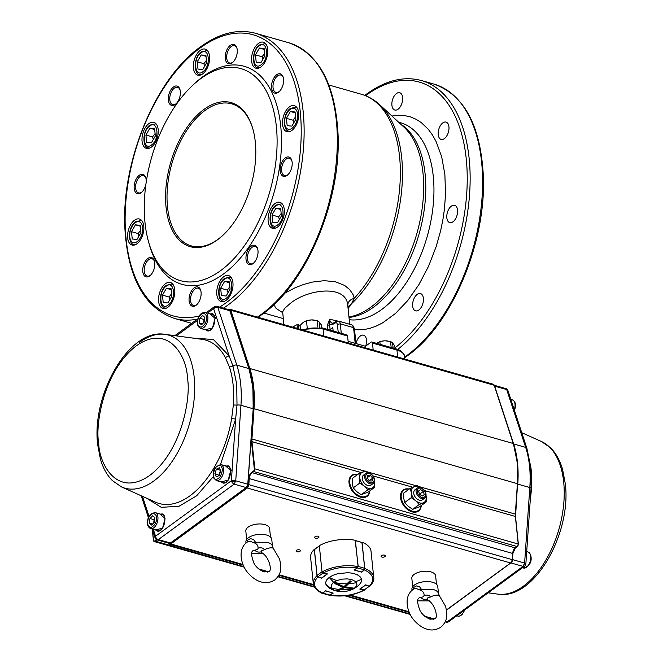 <?xml version="1.0" encoding="UTF-8"?>
<svg xmlns="http://www.w3.org/2000/svg" width="663" height="663" viewBox="0 0 663 663"><rect width="100%" height="100%" fill="white"/><g stroke="black" fill="none" stroke-linecap="round" stroke-linejoin="round"><path stroke-width="0.99" d="M395.049 348.614L394.767 345.871L392.571 342.928L393.109 348.058M376.567 343.268L379.849 341.636M381.374 341.254L384.747 340.815A9.34 4.517 174.1 0 0 381.532 341.221L379.858 341.627L380.139 344.37M391.162 347.503L390.524 341.387L392.579 342.912M387.3 340.89L385.767 340.807M384.747 340.815L390.524 341.387M321.679 327.737L321.398 324.986L319.201 322.036L319.757 327.34M307.201 327.688L306.48 320.743L303.198 322.375L300.057 325.442L300.463 329.354M317.834 327.083L317.154 320.502L319.201 322.027M306.48 320.743L311.378 319.922L317.154 320.502M313.922 319.997L312.372 319.914M311.378 319.922A9.34 4.517 174.1 0 0 308.162 320.328A9.34 4.517 174.1 0 0 308.088 320.345M530.135 501.932L531.419 489.833A84.972 47.421 -74.1 0 0 531.146 469.628A84.972 47.421 -74.1 0 0 530.408 464.05M526.911 448.412L530.781 467.183L531.063 488.374A3.124 0.92 -176.1 0 0 529.82 487.537L517.786 484.114A89.969 50.206 -74.1 0 0 517.505 462.716A89.969 50.206 -74.1 0 0 513.634 443.945L494.656 386.139L506.689 389.562L507.924 390.598L526.911 448.412A3.124 1.997 161.8 0 0 525.668 447.368L506.689 389.562L505.819 388.576A3.124 3.124 0 0 1 507.924 390.598M524.45 564.039A3.124 0.622 -150.2 0 1 525.452 565.216A3.124 3.124 0 0 1 524.59 566.185L523.032 566.384L524.615 563.044L529.82 487.537A89.969 50.206 -74.1 0 0 529.538 466.147A89.969 50.206 -74.1 0 0 525.668 447.368L513.494 443.928M445.13 621.894L447.194 621.869L523.032 566.384L510.991 562.953A3.124 1.74 -74.1 0 0 512.582 559.622L524.615 563.044A3.124 0.92 -176.1 0 1 525.858 563.881L531.063 488.374M205.19 312.406A8.321 4.641 105.9 0 1 207.817 319.516A8.321 4.641 105.9 0 1 200.632 328.409C197.997 326.992 196.986 324.538 197.582 321.058C198.419 315.455 200.955 312.571 205.19 312.406L212.657 314.535A8.321 4.641 105.9 0 1 214.116 315.53M209.873 330.456A8.321 4.641 105.9 0 1 208.107 330.539L200.632 328.409M199.323 322.956L199.911 318.29L202.671 315.505L204.834 317.386L204.254 322.052L201.494 324.837L199.323 322.956L202.472 323.851M204.652 318.878L204.063 319.467L199.911 318.29M204.063 319.467L203.665 322.649M216.353 480.576L213.842 478.164C212.019 471.12 214.381 466.595 220.912 464.572A8.321 4.641 -74.1 0 1 223.025 466.661A8.321 4.641 -74.1 0 1 222.238 476.133A8.321 4.641 -74.1 0 1 216.353 480.576L223.829 482.705A8.321 4.641 -74.1 0 0 225.594 482.623M229.846 467.697A8.321 4.641 -74.1 0 0 228.387 466.694L220.912 464.572M214.903 473.697L216.304 476.904L219.204 475.545L220.713 470.979L219.312 467.763L216.403 469.131L214.903 473.697L219.262 475.363M220.497 470.49L219.055 474.882M216.403 469.131L220.398 470.266M159.907 530.682A8.321 4.641 105.9 0 1 158.142 530.765L150.675 528.635A8.321 4.641 105.9 0 0 157.86 519.742A8.321 4.641 105.9 0 0 155.233 512.632C150.418 513.369 147.882 516.253 147.625 521.284C147.02 524.764 148.04 527.218 150.675 528.635M155.233 512.632L162.7 514.761A8.321 4.641 105.9 0 1 164.159 515.756M154.877 517.621L154.288 522.278L151.537 525.063L149.366 523.182L149.954 518.516L152.705 515.731L154.877 517.621M149.954 518.516L154.106 519.693L154.694 519.104M152.515 524.077L149.366 523.182M154.106 519.693L153.7 522.875M370.468 473.589A6.24 4.21 -126.2 0 1 374.346 478.636A6.24 4.21 -126.2 0 1 373.286 483.443A6.24 4.21 -126.2 0 1 368.736 483.219A6.24 4.21 -126.2 0 1 364.857 478.172A6.24 4.21 -126.2 0 1 365.918 473.365A6.24 4.21 -126.2 0 1 370.468 473.589M370.675 474.111A5.238 3.53 -126.2 0 1 374.089 480.584A5.238 3.53 -126.2 0 1 369.216 482.192A5.238 3.53 -126.2 0 1 365.802 475.719A5.238 3.53 -126.2 0 1 370.675 474.111M367.733 475.313L370.451 475.371L372.664 478.214L372.167 480.99L369.448 480.932L367.227 478.089L367.733 475.313M367.302 477.675L370.451 475.371M372.664 478.214L369.266 480.7M424.502 490.62A6.24 4.21 -126.2 0 1 424.751 498.095A6.24 4.21 -126.2 0 1 417.632 495.493A6.24 4.21 -126.2 0 1 417.383 488.018A6.24 4.21 -126.2 0 1 424.502 490.62M424.295 490.761A5.238 3.53 -126.2 0 1 424.477 497.051A5.238 3.53 -126.2 0 1 418.535 494.847A5.238 3.53 -126.2 0 1 418.345 488.556A5.238 3.53 -126.2 0 1 424.295 490.761M420.582 489.567L423.392 491.399L424.229 494.631L422.248 496.04L419.43 494.208L418.593 490.976L420.582 489.567L418.602 491.018M419.497 494.25L423.392 491.399M371.91 483.99A6.24 4.21 -126.2 0 1 366.573 485.001A6.24 4.21 -126.2 0 1 362.305 478.686A6.24 4.21 -126.2 0 1 364.981 474.517M368.537 472.852A9.365 6.315 53.8 0 0 362.818 471.981A9.365 6.315 53.8 0 0 359.81 477.973A9.365 6.315 53.8 0 0 364.277 486.095A9.365 6.315 53.8 0 0 368.122 488.25A9.365 6.315 53.8 0 0 371.744 488.225A9.365 6.315 53.8 0 0 374.752 482.225A9.365 6.315 53.8 0 0 374.57 481.098M368.744 472.893L365.81 471.053L358.824 473.631L359.81 477.973L359.802 483.045L364.277 486.095L367.758 489.882L374.744 487.297L374.587 480.99M374.744 487.297L368.18 492.103L361.194 494.681L356.719 491.631L353.238 487.844L352.252 483.509L352.26 478.437L358.824 473.631M367.758 489.882L361.194 494.681M359.802 483.045L353.238 487.844M423.375 498.642A6.24 4.21 -126.2 0 1 418.038 499.653A6.24 4.21 -126.2 0 1 413.77 493.338A6.24 4.21 -126.2 0 1 416.447 489.17M420.002 487.504A9.365 6.315 53.8 0 0 414.284 486.634A9.365 6.315 53.8 0 0 411.275 492.626A9.365 6.315 53.8 0 0 415.742 500.747A9.365 6.315 53.8 0 0 419.588 502.902A9.365 6.315 53.8 0 0 423.218 502.877A9.365 6.315 53.8 0 0 426.218 496.877A9.365 6.315 53.8 0 0 426.036 495.75M420.209 487.545L417.276 485.706L410.298 488.283L411.275 492.626L411.267 497.698L415.742 500.747L419.223 504.535L426.21 501.949L426.052 495.642M426.21 501.949L419.646 506.756L412.659 509.333L408.184 506.283L404.703 502.504L403.717 498.162L403.734 493.09L410.298 488.283M419.223 504.535L412.659 509.333M411.267 497.698L404.703 502.504M413.679 589.075L413.115 589.465C404.795 595.382 406.179 607.333 410.811 615.62C412.146 618.678 419.215 627.206 427.171 629.195C431.572 630.704 436.113 630.049 440.804 627.215C446.257 622.043 448.229 618.148 445.602 606.347L438.541 594.355L437.787 586.622A13.003 6.282 174.1 0 0 432.599 582.296A13.003 6.282 174.1 0 0 418.759 582.876A13.003 6.282 174.1 0 0 411.922 589.299L412.03 590.343M427.809 597.794L427.66 599.866C435.864 604.441 438.326 619.101 434.646 618.828L430.022 619.192C425.223 617.104 421.867 614.178 419.944 610.408C417.118 602.866 416.886 598.681 419.265 597.852L423.814 596.659L424.022 595.457A4.334 2.097 -5.9 0 1 428.389 595.341A4.334 2.097 -5.9 0 1 430.088 597.181L427.809 597.794M438.55 594.554L438.541 594.355C438.55 592.2 436.818 590.592 433.345 589.54L418.411 589.506C422.513 590.567 424.378 592.556 424.022 595.457M413.853 588.959L416.149 588.379L418.411 589.506M417.74 600.844L429.616 600.885M439.362 595.473C436.95 594.67 433.859 595.241 430.088 597.181M427.602 599.004A4.334 2.097 -5.9 0 1 423.226 599.12A4.334 2.097 -5.9 0 1 421.535 597.272M412.8 589.697L413.886 587.335L416.513 585.918L419.546 586.788L421.593 589.523M247.655 541.812L247.092 542.193C238.779 548.119 240.155 560.069 244.796 568.357C246.122 571.415 253.2 579.943 261.156 581.923C265.548 583.44 270.098 582.777 274.78 579.951C280.242 574.78 282.206 570.884 279.587 559.083L272.526 547.083L271.764 539.359A13.003 6.282 174.1 0 0 266.576 535.024A13.003 6.282 174.1 0 0 252.744 535.605A13.003 6.282 174.1 0 0 245.898 542.027L246.006 543.08M261.786 550.53L261.636 552.602C269.841 557.169 272.311 571.837 268.631 571.564L263.998 571.92C259.208 569.84 255.843 566.915 253.929 563.144C251.095 555.594 250.871 551.409 253.249 550.588L257.791 549.395L258.006 548.193A4.334 2.097 -5.9 0 1 262.374 548.077A4.334 2.097 -5.9 0 1 264.065 549.917L261.786 550.53M272.534 547.29L272.526 547.083C272.526 544.936 270.794 543.328 267.33 542.276L252.388 542.235C256.49 543.304 258.363 545.284 258.006 548.193M247.838 541.688L250.125 541.116L252.388 542.235M251.716 553.572L263.592 553.622M273.347 548.202C270.927 547.398 267.835 547.97 264.065 549.917M261.578 551.732A4.334 2.097 -5.9 0 1 257.211 551.848A4.334 2.097 -5.9 0 1 255.512 550.008M246.785 542.433L247.863 540.072L250.498 538.646L253.531 539.525L255.57 542.259M328.831 594.67L322.898 593.178L325.434 590.874L333.24 593.095L329.793 595.167C342.34 596.998 353.81 595.283 364.194 590.012L359.843 589.117L365.669 584.849L369.357 586.241C375.142 579.669 373.476 574.216 364.36 569.873L361.807 572.194L354.001 569.973L357.448 567.909L358.086 566.558L357.531 567.851M354.141 569.699L357.639 567.942L364.211 569.815L364.758 568.489L364.327 569.782L361.666 572.07L354.233 569.956L361.741 572.053L364.327 569.782L364.758 568.489L362.089 542.682L364.716 568.44M355.418 540.776L355.559 540.776A30.374 14.677 -5.9 0 1 358.956 541.58A30.374 14.677 -5.9 0 1 362.023 542.616L364.691 568.431A30.374 14.677 -5.9 0 0 361.625 567.387A30.374 14.677 -5.9 0 0 358.227 566.592L355.194 540.552M355.376 540.502L361.675 542.392M364.211 569.815L361.6 571.962M321.389 577.979L317.991 576.735L322.898 573.139L321.92 572.028A30.374 14.677 -5.9 0 0 319.293 573.727A30.374 14.677 -5.9 0 0 317.088 575.559L314.428 549.743L317.063 575.617L317.834 576.669M314.428 549.743L314.792 549.412L314.428 549.743A30.374 14.677 -5.9 0 1 316.624 547.92A30.374 14.677 -5.9 0 1 319.251 546.213L319.632 545.873M327.182 573.735L322.964 573.031M321.696 577.962L327.24 573.876M369.962 585.702L369.341 586.233M365.578 584.923L369.25 586.341L364.343 589.929L365.139 589.233L364.285 589.954L359.976 589.017M364.343 589.929L359.959 588.835M333.008 593.029L329.735 595.051M325.301 590.799L323.03 593.261L322.359 592.83M332.934 593.136L325.599 590.75M355.6 581.526L356.934 584.551L356.188 586.423L354.382 588.205L356.586 586.946A24.456 24.456 0 0 0 359.644 584.294L361.294 581.874L361.501 579.023A24.456 14.279 -165.5 0 1 355.6 581.526L351.746 579.578L347.188 578.882L342.141 579.155L336.854 580.556A24.456 14.279 -165.5 0 1 329.262 577.357L332.925 575.31L337.591 573.735L348.05 572.675L352.931 573.28L357.009 574.597L359.934 576.512L361.501 579.023M345.945 585.048L351.241 581.178L345.29 586.979L354.382 588.205L351.688 589.722L347.114 591.131L342.696 591.628L338.437 591.388L334.384 590.236L331.525 587.915L331.202 585.321L332.917 582.868L336.854 580.556M338.42 591.379A24.456 24.456 0 0 1 328.5 587.509L326.13 585.031L325.624 582.504L326.668 579.901L329.262 577.357M349.31 587.758L352.376 588.636L344.354 587.658L338.13 590.766L336.879 590.41L343.111 587.302L334.815 583.631L339.945 585.097M343.111 587.302L343.011 586.291M343.865 586.564L343.094 587.136M341.18 588.537L338.13 590.766M344.354 587.658L344.238 586.473M345.249 586.606L344.387 586.357M345.29 586.979L345.158 585.727M329.179 577.423L333.63 582.296L344.039 586.622L349.998 580.821L351.241 581.178M352.376 588.636L352.865 588.296M335.254 583.283L334.815 583.631M357.448 567.909C344.901 566.078 333.431 567.793 323.047 573.056L327.398 573.959L321.572 578.219L317.892 576.835C312.099 583.407 313.765 588.86 322.881 593.194L322.243 592.788M322.036 571.962A30.374 14.677 174.1 0 1 358.086 566.558L355.368 540.295A30.374 14.677 174.1 0 0 319.317 545.69L322.036 571.962L323.047 573.056M361.915 542.367L364.807 568.473L364.36 569.873M369.357 586.241L370.045 585.628M365.023 589.299L364.194 590.012M329.793 595.167L328.972 594.703M317.892 576.835L317.013 575.633L314.295 549.37L319.384 545.898M369.896 586.167C372.946 582.868 374.23 579.976 373.741 577.506L371.023 551.243A30.374 14.677 174.1 0 0 362.097 542.21M314.295 549.37A30.374 14.677 174.1 0 0 310.607 557.484L313.317 583.755A30.374 14.677 174.1 0 1 317.013 575.633M357.597 474.534A12.481 8.42 53.8 0 0 352.351 475.562A12.481 8.42 53.8 0 0 349.766 482.797A12.481 8.42 53.8 0 0 356.603 494.341A12.481 8.42 53.8 0 0 367.095 495.709A12.481 8.42 53.8 0 0 369.656 491.018M364.501 497.441A12.481 8.42 53.8 0 0 365.545 496.836L367.095 495.709M352.351 475.562L350.802 476.697A12.481 8.42 53.8 0 0 349.915 477.501M409.063 489.186A12.481 8.42 53.8 0 0 403.817 490.214A12.481 8.42 53.8 0 0 401.231 497.449A12.481 8.42 53.8 0 0 408.068 508.993A12.481 8.42 53.8 0 0 418.56 510.361A12.481 8.42 53.8 0 0 421.129 505.67M415.974 512.093A12.481 8.42 53.8 0 0 417.01 511.488L418.56 510.361M403.817 490.214L402.267 491.349A12.481 8.42 53.8 0 0 401.38 492.153M270.479 537.013L269.609 528.593A11.959 5.785 174.1 0 0 264.835 524.607A11.959 5.785 174.1 0 0 252.106 525.146A11.959 5.785 174.1 0 0 245.816 531.055L246.686 539.475M436.494 584.285L435.624 575.865A11.959 5.785 174.1 0 0 430.859 571.879A11.959 5.785 174.1 0 0 418.129 572.409A11.959 5.785 174.1 0 0 411.831 578.318L412.701 586.738M315.066 536.707A2.188 1.053 174.1 0 0 314.635 537.428A2.188 1.053 174.1 0 0 316.176 538.265A2.188 1.053 174.1 0 0 318.555 537.701A2.188 1.053 174.1 0 0 318.986 536.98A2.188 1.053 174.1 0 0 317.444 536.143A2.188 1.053 174.1 0 0 315.066 536.707M296.477 550.307A2.188 1.053 174.1 0 0 296.046 551.028A2.188 1.053 174.1 0 0 297.588 551.873A2.188 1.053 174.1 0 0 299.966 551.301A2.188 1.053 174.1 0 0 300.397 550.58A2.188 1.053 174.1 0 0 298.856 549.743A2.188 1.053 174.1 0 0 296.477 550.307M381.474 555.611A2.188 1.053 174.1 0 0 381.043 556.332A2.188 1.053 174.1 0 0 382.584 557.177A2.188 1.053 174.1 0 0 384.963 556.605A2.188 1.053 174.1 0 0 385.394 555.884A2.188 1.053 174.1 0 0 383.852 555.047A2.188 1.053 174.1 0 0 381.474 555.611M409.228 489.062A13.003 8.768 53.8 0 0 403.203 490.023A13.003 8.768 53.8 0 0 401.563 501.7A13.003 8.768 53.8 0 0 412.046 511.836A13.003 8.768 53.8 0 0 418.56 511.007A13.003 8.768 53.8 0 0 421.287 505.554M417.905 511.422A13.003 8.768 53.8 0 0 419.033 509.971M357.763 474.41A13.003 8.768 53.8 0 0 351.738 475.371A13.003 8.768 53.8 0 0 350.097 487.048A13.003 8.768 53.8 0 0 360.581 497.184A13.003 8.768 53.8 0 0 367.087 496.355A13.003 8.768 53.8 0 0 369.821 490.902M366.44 496.761A13.003 8.768 53.8 0 0 367.567 495.319M404.331 489.882A13.003 8.768 53.8 0 0 402.615 490.512M352.865 475.222A13.003 8.768 53.8 0 0 351.141 475.86M222.826 482.415L224.716 482.995M207.096 330.249L208.994 330.837M191.955 337.964L213.403 339.547L229.1 355.816L232.97 366.051L236.724 384.3L237.006 405.101L235.63 419.066L231.644 418.56L233.368 404.977A84.972 47.421 -74.1 0 0 233.103 384.772A84.972 47.421 -74.1 0 0 229.448 367.045L225.337 357.539A84.955 47.413 -74.1 0 0 201.883 339.299L165.004 334.351A79.593 44.421 -74.1 0 0 139.561 342.323M170.722 542.782L169.222 543.337L157.181 539.914L158.316 539.632L234.155 484.139L232.307 482.838L231.379 480.716L235.63 419.066L220.497 464.481M213.362 476.54L196.687 495.758L179.027 506.292L161.233 507.311L146.366 498.087M233.368 404.977L237.006 405.101A3.124 0.92 3.9 0 1 240.951 405.292A89.969 50.206 -74.1 0 0 240.661 383.902A89.969 50.206 -74.1 0 0 236.799 365.131L217.812 307.317L215.55 307.408L213.602 308.618L229.1 355.816L225.337 357.539M152.175 529.066L155.076 537.884L155.548 536.201L153.31 529.389M169.222 543.337A3.124 1.74 -74.1 0 0 170.358 543.055L246.188 487.562L234.155 484.139L235.738 480.799L240.951 405.292L252.984 408.723A89.969 50.206 -74.1 0 0 252.702 387.325A89.969 50.206 -74.1 0 0 248.832 368.553L236.799 365.131A3.124 1.997 -18.2 0 0 232.97 366.051L229.448 367.045M248.973 368.993L229.854 310.748L217.812 307.317L216.942 306.331A3.124 3.124 0 0 0 214.248 306.812A3.124 2.105 -126.2 0 0 213.602 308.618L207.519 313.069M231.163 470.788L230.873 469.379M229.431 467.017L227.384 466.412M163.612 514.977L161.697 514.471M215.442 318.621L215.152 317.212M213.71 314.85L211.654 314.245M253.009 129.467A73.85 41.214 -74.1 0 0 231.727 103.851A73.85 41.214 -74.1 0 0 204.859 110.564A73.85 41.214 -74.1 0 0 167.515 207.063A73.85 41.214 -74.1 0 0 191.284 245.898A73.85 41.214 -74.1 0 0 218.152 239.177A73.85 41.214 -74.1 0 0 222.867 235.332M255.296 141.99A74.886 41.794 105.9 0 1 222.528 235.638A74.886 41.794 105.9 0 1 166.065 207.279A74.886 41.794 105.9 0 1 203.939 109.42A74.886 41.794 105.9 0 1 252.885 129.028A74.886 41.794 105.9 0 1 255.296 141.99M278.468 92.223A10.036 5.602 105.9 0 1 271.59 87.856A10.036 5.602 105.9 0 1 276.67 74.745A10.036 5.602 105.9 0 1 283.225 77.372A10.036 5.602 105.9 0 1 279.156 91.66A10.036 5.602 105.9 0 1 278.468 92.223M283.341 77.828A8.992 5.022 -74.1 0 0 280.863 75.068A8.992 5.022 -74.1 0 0 277.59 75.889A8.992 5.022 -74.1 0 0 273.048 85.055A8.992 5.022 -74.1 0 0 275.941 92.372A8.992 5.022 -74.1 0 0 279.206 91.552A8.992 5.022 -74.1 0 0 279.496 91.328M287.071 175.413A10.036 5.602 105.9 0 1 280.184 171.046A10.036 5.602 105.9 0 1 285.264 157.935A10.036 5.602 105.9 0 1 291.819 160.562A10.036 5.602 105.9 0 1 287.75 174.841A10.036 5.602 105.9 0 1 287.071 175.413M291.935 161.018A8.992 5.022 -74.1 0 0 289.458 158.258A8.992 5.022 -74.1 0 0 286.184 159.079A8.992 5.022 -74.1 0 0 281.651 168.245A8.992 5.022 -74.1 0 0 284.535 175.562A8.992 5.022 -74.1 0 0 287.808 174.742A8.992 5.022 -74.1 0 0 288.09 174.518M230.343 45.374A10.036 5.602 105.9 0 1 236.906 47.993A10.036 5.602 105.9 0 1 232.837 62.281A10.036 5.602 105.9 0 1 232.149 62.844A10.036 5.602 105.9 0 1 225.271 58.485A10.036 5.602 105.9 0 1 230.343 45.374M237.014 48.457A8.992 5.022 -74.1 0 0 234.536 45.697A8.992 5.022 -74.1 0 0 231.271 46.509A8.992 5.022 -74.1 0 0 226.729 55.684A8.992 5.022 -74.1 0 0 229.613 62.993A8.992 5.022 -74.1 0 0 232.887 62.173A8.992 5.022 -74.1 0 0 233.177 61.957M173.433 87.01A10.036 5.602 105.9 0 1 179.988 89.638A10.036 5.602 105.9 0 1 175.927 103.925A10.036 5.602 105.9 0 1 175.239 104.489A10.036 5.602 105.9 0 1 168.361 100.121A10.036 5.602 105.9 0 1 173.433 87.01M180.104 90.093A8.992 5.022 -74.1 0 0 177.626 87.334A8.992 5.022 -74.1 0 0 174.352 88.154A8.992 5.022 -74.1 0 0 169.819 97.328A8.992 5.022 -74.1 0 0 172.703 104.638A8.992 5.022 -74.1 0 0 175.977 103.818A8.992 5.022 -74.1 0 0 176.267 103.594M139.271 175.281A10.036 5.602 105.9 0 1 145.827 177.908A10.036 5.602 105.9 0 1 141.758 192.195A10.036 5.602 105.9 0 1 141.078 192.759A10.036 5.602 105.9 0 1 134.191 188.391A10.036 5.602 105.9 0 1 139.271 175.281M145.943 178.364A8.992 5.022 -74.1 0 0 143.465 175.604A8.992 5.022 -74.1 0 0 140.191 176.424A8.992 5.022 -74.1 0 0 135.65 185.59A8.992 5.022 -74.1 0 0 138.542 192.908A8.992 5.022 -74.1 0 0 141.807 192.088A8.992 5.022 -74.1 0 0 142.097 191.864M147.866 258.471A10.036 5.602 105.9 0 1 154.421 261.098A10.036 5.602 105.9 0 1 150.36 275.377A10.036 5.602 105.9 0 1 149.672 275.941A10.036 5.602 105.9 0 1 142.794 271.581A10.036 5.602 105.9 0 1 147.866 258.471M154.537 261.554A8.992 5.022 -74.1 0 0 152.059 258.794A8.992 5.022 -74.1 0 0 148.785 259.614A8.992 5.022 -74.1 0 0 144.252 268.78A8.992 5.022 -74.1 0 0 147.136 276.09A8.992 5.022 -74.1 0 0 150.41 275.278A8.992 5.022 -74.1 0 0 150.692 275.054M195.991 305.32A10.036 5.602 105.9 0 1 189.112 300.961A10.036 5.602 105.9 0 1 194.184 287.841A10.036 5.602 105.9 0 1 200.748 290.469A10.036 5.602 105.9 0 1 196.679 304.756A10.036 5.602 105.9 0 1 195.991 305.32M200.864 290.933A8.992 5.022 -74.1 0 0 198.386 288.173A8.992 5.022 -74.1 0 0 195.113 288.985A8.992 5.022 -74.1 0 0 190.571 298.159A8.992 5.022 -74.1 0 0 193.455 305.469A8.992 5.022 -74.1 0 0 196.729 304.649A8.992 5.022 -74.1 0 0 197.019 304.425M251.095 246.205A10.036 5.602 105.9 0 1 257.658 248.832A10.036 5.602 105.9 0 1 253.589 263.112A10.036 5.602 105.9 0 1 252.901 263.675A10.036 5.602 105.9 0 1 246.023 259.316A10.036 5.602 105.9 0 1 251.095 246.205M257.774 249.288A8.992 5.022 -74.1 0 0 255.296 246.528A8.992 5.022 -74.1 0 0 252.023 247.34A8.992 5.022 -74.1 0 0 247.481 256.515A8.992 5.022 -74.1 0 0 250.365 263.824A8.992 5.022 -74.1 0 0 253.639 263.012A8.992 5.022 -74.1 0 0 253.929 262.788M140.672 230.227L138.136 233.567L138.857 236.219M206.433 60.333L203.889 63.673L204.618 66.325M295.59 116.87L293.046 120.218L293.775 122.862M229.829 286.764L227.293 290.112L228.014 292.756M356.014 343.575A8.992 5.022 105.9 0 1 360.299 336.017A8.992 5.022 105.9 0 1 363.573 335.196A8.992 5.022 105.9 0 1 365.653 346.127M418.834 310.035A8.992 5.022 105.9 0 1 415.56 310.856A8.992 5.022 105.9 0 1 412.676 303.546A8.992 5.022 105.9 0 1 417.209 294.372A8.992 5.022 105.9 0 1 420.483 293.56A8.992 5.022 105.9 0 1 423.367 300.869A8.992 5.022 105.9 0 1 418.834 310.035M452.995 221.774A8.992 5.022 105.9 0 1 449.721 222.586A8.992 5.022 105.9 0 1 446.837 215.276A8.992 5.022 105.9 0 1 451.379 206.11A8.992 5.022 105.9 0 1 454.652 205.29A8.992 5.022 105.9 0 1 457.536 212.599A8.992 5.022 105.9 0 1 452.995 221.774M444.401 138.584A8.992 5.022 105.9 0 1 441.127 139.404A8.992 5.022 105.9 0 1 438.243 132.086A8.992 5.022 105.9 0 1 442.776 122.92A8.992 5.022 105.9 0 1 446.05 122.1A8.992 5.022 105.9 0 1 448.934 129.418A8.992 5.022 105.9 0 1 444.401 138.584M398.073 109.204A8.992 5.022 105.9 0 1 394.808 110.025A8.992 5.022 105.9 0 1 391.916 102.715A8.992 5.022 105.9 0 1 396.457 93.541A8.992 5.022 105.9 0 1 399.731 92.721A8.992 5.022 105.9 0 1 402.615 100.038A8.992 5.022 105.9 0 1 398.073 109.204M348.092 308.519L351.456 303.811L354.266 298.317L353.122 294.704L349.774 289.665L344.603 285.438L335.337 281.742L324.24 280.673L312.389 282.09L303.588 284.477L295.333 287.643L284.634 293.303M348.116 341.321L365.462 346.26L371.04 342.183A2.08 1.16 105.9 0 1 371.794 341.992A2.08 1.16 105.9 0 1 371.968 342.075A2.08 1.16 105.9 0 1 372.465 343.086L373.186 350.056M302.742 330.008A18.721 9.05 -5.9 0 1 309.24 328.409A18.721 9.05 -5.9 0 1 323.08 329.03L347.561 336A2.08 1.16 -74.1 0 0 347.072 334.981A2.08 1.16 -74.1 0 0 346.898 334.906A2.08 1.16 -74.1 0 0 346.708 334.881M329.445 329.934A2.08 1.003 174.1 0 0 330.124 329.602L329.61 324.621L333.796 323.992A2.08 1.401 -126.2 0 1 334.152 322.848A2.08 1.401 -126.2 0 1 334.227 322.782A2.08 1.401 -126.2 0 1 334.235 322.782A2.08 1.401 -126.2 0 1 334.309 322.724M333.796 323.992L335.246 322.922L335.677 321.721L334.227 322.782L332.022 323.246L330.273 321.712L329.61 319.508L329.61 324.621A2.08 1.003 -5.9 0 1 328.616 325.052A2.08 1.003 -5.9 0 1 327.381 325.168L327.829 329.478M300.157 326.337L298.043 324.232L297.778 326.577L296.618 328.26M283.88 324.63L282.67 311.875L284.618 308.394L289.333 304.276C305.32 289.623 346.567 283.35 347.777 305.56L349.716 324.273M337.5 321.008A32.76 15.837 174.1 0 0 329.61 319.508L327.381 325.168M276.363 126.575A110.249 61.526 -74.1 0 0 193.231 84.831A110.249 61.526 -74.1 0 0 144.998 222.693A110.249 61.526 -74.1 0 0 148.545 241.788A110.249 61.526 -74.1 0 0 227.475 265.034A110.249 61.526 -74.1 0 0 276.363 126.575M148.545 241.788L149.274 244.398A113.373 63.267 -74.1 0 0 230.442 268.3A113.373 63.267 -74.1 0 0 280.714 125.92A113.373 63.267 -74.1 0 0 195.22 82.999L193.231 84.831M136.926 243.793A13.525 7.542 105.9 0 1 132.012 245.028A13.525 7.542 105.9 0 1 127.669 234.031A13.525 7.542 105.9 0 1 134.498 220.249A13.525 7.542 105.9 0 1 139.412 219.014A13.525 7.542 105.9 0 1 143.755 230.011A13.525 7.542 105.9 0 1 136.926 243.793M151.338 147.136A13.525 7.542 105.9 0 1 146.424 148.371A13.525 7.542 105.9 0 1 142.081 137.374A13.525 7.542 105.9 0 1 148.91 123.591A13.525 7.542 105.9 0 1 153.824 122.357A13.525 7.542 105.9 0 1 158.167 133.354A13.525 7.542 105.9 0 1 151.338 147.136M202.687 73.9A13.525 7.542 105.9 0 1 197.765 75.134A13.525 7.542 105.9 0 1 193.43 64.137A13.525 7.542 105.9 0 1 200.251 50.355A13.525 7.542 105.9 0 1 205.174 49.12A13.525 7.542 105.9 0 1 209.508 60.118A13.525 7.542 105.9 0 1 202.687 73.9M260.882 66.988A13.525 7.542 105.9 0 1 255.968 68.214A13.525 7.542 105.9 0 1 251.625 57.225A13.525 7.542 105.9 0 1 258.446 43.435A13.525 7.542 105.9 0 1 263.368 42.208A13.525 7.542 105.9 0 1 267.711 53.206A13.525 7.542 105.9 0 1 260.882 66.988M291.844 130.445A13.525 7.542 105.9 0 1 286.922 131.672A13.525 7.542 105.9 0 1 282.587 120.683A13.525 7.542 105.9 0 1 289.408 106.892A13.525 7.542 105.9 0 1 294.331 105.666A13.525 7.542 105.9 0 1 298.665 116.663A13.525 7.542 105.9 0 1 291.844 130.445M277.432 227.102A13.525 7.542 105.9 0 1 272.51 228.329A13.525 7.542 105.9 0 1 268.167 217.34A13.525 7.542 105.9 0 1 274.996 203.549A13.525 7.542 105.9 0 1 279.919 202.323A13.525 7.542 105.9 0 1 284.253 213.32A13.525 7.542 105.9 0 1 277.432 227.102M226.083 300.339A13.525 7.542 105.9 0 1 221.169 301.566A13.525 7.542 105.9 0 1 216.826 290.576A13.525 7.542 105.9 0 1 223.655 276.786A13.525 7.542 105.9 0 1 228.569 275.559A13.525 7.542 105.9 0 1 232.912 286.557A13.525 7.542 105.9 0 1 226.083 300.339M167.888 307.251A13.525 7.542 105.9 0 1 162.965 308.486A13.525 7.542 105.9 0 1 158.631 297.488A13.525 7.542 105.9 0 1 165.452 283.706A13.525 7.542 105.9 0 1 170.374 282.471A13.525 7.542 105.9 0 1 174.709 293.469A13.525 7.542 105.9 0 1 167.888 307.251M281.178 213.527L278.634 216.876L279.363 219.519M171.634 293.684L169.09 297.024L169.819 299.676M264.628 53.413L262.092 56.761L262.813 59.405M155.084 133.57L152.548 136.909L153.269 139.561M154.578 128.672L155.341 135.99L151.379 142.827L146.664 142.338L145.91 135.02L149.863 128.183L154.578 128.672M154.67 129.55L149.863 128.183M152.548 136.909L145.91 135.02M264.123 48.523L264.877 55.841L260.924 62.678L256.208 62.189L255.446 54.872L259.407 48.034L264.123 48.523M264.214 49.402L259.407 48.034M262.092 56.761L255.446 54.872M171.129 288.786L171.883 296.104L167.93 302.941L163.206 302.452L162.452 295.134L166.413 288.297L171.129 288.786M171.22 289.665L166.413 288.297M169.09 297.024L162.452 295.134M280.673 208.638L281.427 215.956L277.466 222.793L272.75 222.304L271.996 214.986L275.957 208.149L280.673 208.638M280.764 209.516L275.957 208.149M278.634 216.876L271.996 214.986M292.731 327.157A32.76 15.837 174.1 0 1 298.043 324.232L298.756 329.246M330.124 329.602L332.809 327.63L333.157 330.994M347.561 336L348.282 342.97M365.462 346.26L365.636 347.909M347.777 305.56C347.777 301.988 349.94 299.568 354.266 298.317A118.569 66.167 105.9 0 0 399.565 156.609A118.569 66.167 105.9 0 0 361.393 94.262C368.18 96.226 374.288 99.715 379.7 104.721A117.964 65.828 -74.1 0 1 401.687 157.587A117.964 65.828 -74.1 0 1 351.456 303.811L347.918 306.82M274.648 303.886L274.946 306.646L276.214 308.544L282.637 312.629M226.124 296.029L221.409 295.541L220.655 288.223L224.608 281.385L229.323 281.874L230.086 289.192L226.124 296.029M227.293 290.112L220.655 288.223M229.415 282.753L224.608 281.385M291.877 126.136L287.162 125.647L286.408 118.329L290.369 111.492L295.085 111.981L295.839 119.299L291.877 126.136M293.046 120.218L286.408 118.329M295.176 112.859L290.369 111.492M202.721 69.59L198.005 69.101L197.251 61.783L201.212 54.946L205.928 55.435L206.682 62.753L202.721 69.59M203.889 63.673L197.251 61.783M206.019 56.314L201.212 54.946M136.968 239.484L132.252 238.995L131.489 231.677L135.451 224.84L140.166 225.329L140.929 232.647L136.968 239.484M138.136 233.567L131.489 231.677M140.258 226.207L135.451 224.84M488.183 592.821L497.996 594.139A79.593 44.421 -74.1 0 0 523.438 586.167A79.593 44.421 -74.1 0 0 563.699 482.15A79.593 44.421 -74.1 0 0 541.447 441.525L521.748 432.69M530.98 489.65L531.419 489.833M512.391 559.58L513.129 551.674M515.532 516.742L517.53 484.065M524.59 566.185L448.752 621.67A3.124 2.105 -126.2 0 1 447.194 621.869L445.37 621.355M446.058 622.159A3.124 3.124 0 0 0 447.127 622.267A3.124 1.823 -94 0 1 446.58 622.167M446.506 610.142L510.891 562.912M494.598 386.123L494.656 386.139A3.124 1.74 -74.1 0 0 494.465 385.717M206.375 319.392C206.201 322.674 204.477 325.284 201.196 327.215C198.262 326.42 197.118 324.331 197.781 320.958C197.964 317.668 199.687 315.058 202.969 313.127C205.903 313.922 207.038 316.011 206.375 319.392M221.649 467.166C220.87 464.581 218.881 464.688 215.69 467.49C213.32 472.172 212.74 475.512 213.967 477.509C214.746 480.095 216.735 479.987 219.925 477.186C222.296 472.504 222.867 469.164 221.649 467.166M147.824 521.184C147.998 517.894 149.73 515.284 153.012 513.353C155.946 514.148 157.081 516.237 156.418 519.618C156.244 522.9 154.512 525.51 151.239 527.441C148.297 526.646 147.161 524.557 147.824 521.184M464.233 610.35A8.321 4.641 105.9 0 1 457.81 616.076L459.666 616.084L462.012 614.709L464.879 609.877M510.825 399.424L512.325 399.847A8.321 4.641 105.9 0 1 514.96 406.958A8.321 4.641 105.9 0 1 514.264 409.908M530.168 554.102A8.321 4.641 -74.1 0 0 528.055 552.014L530.566 554.425C532.389 561.47 530.027 565.995 523.497 568.017A8.321 4.641 -74.1 0 0 529.372 563.583A8.321 4.641 -74.1 0 0 530.168 554.102M319.367 546.171L322.036 571.987M317.129 575.675L317.834 576.636M327.257 573.926L321.654 578.061L317.9 576.744L317.105 575.666M360.15 589.059L365.694 584.998M356.487 582.586A39.788 30.539 -164.5 0 1 348.962 583.713M332.412 588.976A24.456 23.354 -113.3 0 1 325.74 584.045M350.727 590.111A24.456 24.456 0 0 0 351.813 589.672A24.456 23.354 -113.3 0 1 351.158 589.946M339.332 589.49A39.788 36.357 -150.7 0 1 331.525 587.915M354.332 588.238A39.788 36.357 -150.7 0 1 341.022 589.631M347.288 583.788A39.788 30.539 -164.5 0 1 333.68 582.263M373.741 577.506A30.374 14.677 174.1 0 0 364.807 568.473M425.986 617.195L433.055 619.209A3.124 1.74 -74.1 0 0 434.19 618.927L424.734 616.234M408.947 611.734L350.221 595.018M313.442 584.542L279.048 574.755M268.391 571.721L258.711 568.962M242.923 564.47L170.797 543.933A3.124 1.74 105.9 0 1 169.662 544.215A3.124 1.74 105.9 0 1 168.792 543.221L168.725 543.196M434.19 618.927L435.425 618.024M446.472 609.935L510.643 562.986A3.124 1.74 -74.1 0 0 512.234 559.647L248.832 484.653A3.124 1.74 105.9 0 1 247.249 487.993L510.643 562.986M246.926 487.595L247.249 487.993L170.797 543.933L170.474 543.536L246.926 487.595A2.76 1.541 -74.1 0 0 248.335 484.645L248.758 478.454A5.561 3.1 105.9 0 1 251.584 472.504L253.432 471.144A1.724 0.961 -74.1 0 0 254.302 468.898L251.476 441.533A10.757 6.008 105.9 0 1 251.443 438.989L253.506 408.69A90.127 50.297 -74.1 0 0 253.208 387.374A90.127 50.297 -74.1 0 0 249.371 368.661L230.326 310.417A2.76 1.541 -74.1 0 0 228.718 309.679M517.107 462.293A90.491 50.496 -74.1 0 0 513.253 443.506L249.852 368.512A90.491 50.496 105.9 0 1 253.714 387.3A90.491 50.496 105.9 0 1 254.004 408.698L517.405 483.683A90.491 50.496 -74.1 0 0 517.107 462.293M152.415 529.795L153.493 540.229A1.724 0.961 -74.1 0 0 154.67 540.975L156.509 539.632M168.833 543.229A2.76 1.541 -74.1 0 0 170.474 543.536M517.413 546.295A1.724 0.961 105.9 0 0 518.275 544.05L254.807 468.824A2.08 1.16 105.9 0 1 253.755 471.542L517.148 546.536A2.08 1.16 -74.1 0 0 518.201 543.817L515.375 516.452L518.251 543.834M515.06 548.077A5.561 3.1 -74.1 0 0 512.739 553.481M515.557 547.696L512.723 553.605L512.317 559.671M512.308 559.796L512.308 559.796A2.76 1.541 105.9 0 1 510.974 562.696M514.239 446.779A90.127 50.297 105.9 0 1 517.157 462.31M517.181 462.525A90.127 50.297 105.9 0 1 517.488 483.717M424.461 490.57L515.375 516.452A10.401 5.801 105.9 0 1 515.342 513.991L517.405 483.683L515.424 514.024M418.51 486.427L515.416 514.148A10.757 6.008 -74.1 0 0 515.424 516.469M416.596 485.88L367.045 471.774M365.131 471.227L251.94 438.997A10.401 5.801 -74.1 0 0 251.973 441.459L254.807 468.824L254.302 468.898M253.506 408.69L254.004 408.698L251.94 438.997L251.443 438.989M412.742 487.23L372.996 475.918M361.277 472.578L251.476 441.533M253.432 471.144L253.755 471.542L251.907 472.893A5.205 2.901 -74.1 0 0 249.255 478.462L248.832 484.653L248.335 484.645M512.234 559.647L512.656 553.448A5.205 2.901 105.9 0 1 515.3 547.887L251.584 472.504M513.336 443.812L494.208 385.261A3.124 1.74 -74.1 0 0 493.338 384.267L229.945 309.281L228.81 309.563A3.124 1.74 105.9 0 1 229.945 309.281A3.124 1.74 105.9 0 1 230.815 310.267L494.208 385.261L513.394 443.622L517.256 462.409L517.546 483.783L515.516 516.568L518.35 543.933L517.331 546.511L515.3 547.887L517.148 546.536M446.489 610.035L510.825 562.962L512.375 559.738L512.656 553.448L248.758 478.454M157.04 539.873L154.993 541.373A2.08 1.16 105.9 0 1 154.239 541.555A2.08 1.16 105.9 0 1 153.592 540.66M409.933 613.955L345.788 595.689M314.212 586.697L278.112 576.42M243.909 566.683L154.67 540.975M230.326 310.417L230.815 310.267L249.852 368.512L249.371 368.661M493.338 384.267L494.308 385.559M229.995 311.179L249.039 368.727L252.91 387.499L253.191 408.864L247.896 484.272M246.561 487.239L246.188 487.562A3.124 1.74 -74.1 0 0 247.78 484.23L253.191 408.864L247.879 484.454A2.602 1.45 105.9 0 1 246.578 487.222M98.721 443.041C94.983 425.389 103.635 370.675 136.371 345.779C169.28 322.641 187.239 357.879 187.414 378.15C191.151 395.803 182.499 450.517 149.763 475.412C116.854 498.543 98.903 463.304 98.721 443.041M194.143 376.94A79.593 44.421 -74.1 0 0 165.004 334.351C129.053 327.912 91.32 394.933 97.701 444.757L100.411 459.036C102.98 467.995 106.992 475.205 112.445 480.667L121.553 486.957A79.593 44.421 -74.1 0 0 153.882 480.948A79.593 44.421 -74.1 0 0 194.143 376.94M220.953 481.885L228.221 480.153L230.732 470.473L225.511 465.882M226.199 466.072A8.843 4.931 105.9 0 1 227.948 466.031A8.843 4.931 105.9 0 1 230.467 469.023M155.266 529.944L162.543 528.22L165.046 518.532L159.824 513.941M160.521 514.14A8.843 4.931 105.9 0 1 162.261 514.09A8.843 4.931 105.9 0 1 164.789 517.082M205.223 329.718L212.5 327.994L215.003 318.306L209.781 313.715M210.478 313.914A8.843 4.931 105.9 0 1 212.218 313.864A8.843 4.931 105.9 0 1 214.746 316.856M221.972 482.175A8.843 4.931 -74.1 0 0 223.265 483.078M156.294 530.234A8.843 4.931 -74.1 0 0 157.587 531.138M206.251 330.008A8.843 4.931 -74.1 0 0 207.544 330.912M121.553 486.957L155.515 502.181A84.955 47.413 -74.1 0 0 190.024 495.775A84.955 47.413 -74.1 0 0 231.644 418.56M228.105 466.081A8.843 4.931 -74.1 0 0 226.531 466.172M162.427 514.148A8.843 4.931 -74.1 0 0 160.852 514.231M212.384 313.922A8.843 4.931 -74.1 0 0 210.809 314.005M231.379 480.716A3.124 0.92 3.9 0 1 235.738 480.799L247.78 484.23L246.454 487.529L170.615 543.022L158.316 539.632A3.124 2.105 53.8 0 1 155.548 536.201L231.379 480.716M149.109 516.585L142.454 496.33M176.358 335.868L197.715 320.246M231.652 481.744A3.124 0.448 -0.1 0 0 235.572 481.794M226.829 481.827A8.843 4.931 105.9 0 1 223.108 483.037A8.843 4.931 105.9 0 1 221.641 482.084M161.142 529.886A8.843 4.931 105.9 0 1 157.421 531.096A8.843 4.931 105.9 0 1 155.962 530.143M155.092 536.972A3.124 2.892 58.6 0 0 157.703 539.922M211.099 329.66A8.843 4.931 105.9 0 1 207.378 330.87A8.843 4.931 105.9 0 1 205.92 329.917M214.389 307.947A3.124 1.823 -94 0 1 215.873 306.215M228.984 309.754L229.854 310.748A3.124 1.74 -74.1 0 0 228.984 309.754L216.942 306.331M135.235 222.743A10.815 6.033 105.9 0 1 142.653 227.45A10.815 6.033 105.9 0 1 137.183 241.581A10.815 6.033 105.9 0 1 129.766 236.882A10.815 6.033 105.9 0 1 135.235 222.743M142.114 221.086A12.481 6.962 -74.1 0 0 140.954 220.539L135.583 221.782C127.627 226.746 127.959 244.539 134.117 244.548A12.481 6.962 -74.1 0 0 135.393 244.688M200.997 52.849C209.243 46.186 211.315 66.192 202.936 71.687C194.69 78.358 192.618 58.352 200.997 52.849M207.875 51.192A12.481 6.962 -74.1 0 0 206.715 50.645L201.337 51.888C193.389 56.852 193.712 74.646 199.878 74.654A12.481 6.962 -74.1 0 0 201.154 74.795M290.154 109.395A10.815 6.033 105.9 0 1 297.571 114.094A10.815 6.033 105.9 0 1 292.101 128.232A10.815 6.033 105.9 0 1 284.676 123.525A10.815 6.033 105.9 0 1 290.154 109.395M297.032 107.737A12.481 6.962 -74.1 0 0 295.872 107.182L290.493 108.425C282.546 113.39 282.869 131.191 289.035 131.191A12.481 6.962 -74.1 0 0 290.311 131.34M224.392 279.289C232.647 272.617 234.71 292.623 226.34 298.126C218.086 304.789 216.022 284.783 224.392 279.289M231.271 277.631A12.481 6.962 -74.1 0 0 230.111 277.076L224.74 278.319C216.784 283.283 217.116 301.085 223.274 301.085A12.481 6.962 -74.1 0 0 224.558 301.234M335.246 322.922L336.638 322.757L337.384 324.282L340.285 323.851A5.205 2.901 -74.1 0 0 339.05 321.315A5.205 2.901 -74.1 0 0 338.611 321.116L335.677 321.721M341.263 333.298L340.285 323.851L353.57 327.63L355.186 343.343M355.973 343.558L354.398 328.326L351.896 324.895A5.205 2.901 105.9 0 1 352.326 325.094A5.205 2.901 105.9 0 1 353.57 327.63L354.374 328.226L353.984 329.014L354.374 328.226M398.571 122.149L400.46 122.688A101.928 56.877 105.9 0 1 433.27 176.283A101.928 56.877 105.9 0 1 381.722 309.48A101.928 56.877 105.9 0 1 349.244 319.707M354.539 329.743L363.216 329.702L369.614 328.442L376.103 326.155L382.626 322.873L395.504 313.45L407.753 300.538L418.9 284.626L428.53 266.335L436.254 246.371L440.63 230.749L442.809 220.215L444.376 209.707L445.544 194.201L444.873 174.551L441.674 156.741L436.072 141.468L432.442 134.97L428.29 129.31L421.196 122.522L415.95 119.199L410.347 116.87L404.447 115.553L398.306 115.271L391.949 116.033M379.7 104.721L403.858 127.039A102.533 57.217 105.9 0 1 422.977 172.985A102.533 57.217 105.9 0 1 371.114 306.977A102.533 57.217 105.9 0 1 349.824 316.848L348.97 317.013M349.011 317.469A101.928 56.877 -74.1 0 0 373.551 307.16A101.928 56.877 -74.1 0 0 425.099 173.963A101.928 56.877 -74.1 0 0 400.742 124.155M372.465 343.086L396.955 350.064L397.676 357.034M371.794 341.992L396.283 348.97A2.08 1.16 -74.1 0 1 396.457 349.045A2.08 1.16 -74.1 0 1 396.955 350.064A18.721 9.05 -5.9 0 1 404.256 355.459A18.721 9.05 -5.9 0 1 404.422 356.296C404.977 353.329 398.662 349.07 396.283 348.97A2.08 1.16 -74.1 0 0 396.093 348.937M323.793 336L323.08 329.03A2.08 1.16 -74.1 0 0 322.583 328.011A2.08 1.16 -74.1 0 0 322.409 327.936L301.226 329.569M337.384 324.282L338.229 332.436M223.406 308.171A148.214 82.709 -74.1 0 0 228.163 304.889A148.214 82.709 -74.1 0 0 303.132 111.21A148.214 82.709 -74.1 0 0 255.412 33.266L288.62 42.722A148.214 82.709 105.9 0 1 336.332 120.658A148.214 82.709 105.9 0 1 261.371 314.337A148.214 82.709 105.9 0 1 257.41 317.096M255.412 33.266C237.802 28.584 219.478 33.117 200.45 46.882C155.855 78.019 121.122 161.656 124.876 228.263C127.876 277.731 144.327 307.765 174.245 318.364A148.214 82.709 -74.1 0 0 197.367 319.16M397.742 349.442A148.214 82.709 -74.1 0 0 469.147 158.474A148.214 82.709 -74.1 0 0 421.436 80.538L433.884 84.077A148.214 82.709 105.9 0 1 481.603 162.021A148.214 82.709 105.9 0 1 406.634 355.7A148.214 82.709 105.9 0 1 404.521 357.208M365.578 95.696A146.133 81.549 105.9 0 1 366.034 95.356A146.133 81.549 105.9 0 1 466.039 156.99A146.133 81.549 105.9 0 1 394.974 347.876M199.306 315.928A146.133 81.549 105.9 0 1 125.116 218.773A146.133 81.549 105.9 0 1 200.019 48.084A146.133 81.549 105.9 0 1 300.231 111.641A146.133 81.549 105.9 0 1 226.323 302.601A146.133 81.549 105.9 0 1 219.635 307.093M275.584 228.122L274.623 227.848A12.481 6.962 -74.1 0 0 275.899 227.997M275.733 206.052C283.988 199.381 286.06 219.387 277.681 224.89C269.427 231.553 267.363 211.547 275.733 206.052M282.62 204.395A12.481 6.962 -74.1 0 0 281.46 203.839L276.081 205.082C268.134 210.047 268.457 227.848 274.623 227.848M166.048 308.278L165.079 308.005A12.481 6.962 -74.1 0 0 166.355 308.146M166.198 286.201C174.452 279.537 176.515 299.543 168.145 305.038C159.891 311.709 157.819 291.703 166.198 286.201M173.076 284.543A12.481 6.962 -74.1 0 0 171.916 283.996L166.537 285.239C158.59 290.203 158.913 307.997 165.079 308.005M259.042 68.007L258.073 67.734A12.481 6.962 -74.1 0 0 259.349 67.883M259.192 45.938C267.446 39.266 269.51 59.272 261.139 64.775C252.885 71.438 250.813 51.432 259.192 45.938M266.07 44.28A12.481 6.962 -74.1 0 0 264.91 43.725L259.54 44.968C251.584 49.932 251.915 67.734 258.073 67.734M149.498 148.164L148.537 147.89A12.481 6.962 -74.1 0 0 149.813 148.031M149.647 126.086C157.902 119.423 159.974 139.429 151.595 144.924C143.341 151.595 141.277 131.589 149.647 126.086M156.534 124.429A12.481 6.962 -74.1 0 0 155.366 123.882L149.995 125.125C142.039 130.089 142.371 147.882 148.537 147.89M497.996 594.139C533.947 600.57 571.68 533.558 565.299 483.725L562.589 469.445C560.02 460.487 556.008 453.277 550.555 447.815L541.447 441.525M494.325 385.302L505.819 388.576M525.452 565.216A3.124 3.124 0 0 0 525.858 563.881M447.127 622.267A3.124 3.124 0 0 0 448.752 621.67M234.793 324.074L234.337 323.95M249.288 475.893L248.584 475.694M456.79 615.786L457.81 616.076M514.496 410.596L515.375 407.198C515.98 403.717 514.96 401.264 512.325 399.847M370.965 485.134L373.286 483.443M363.597 475.064L365.918 473.365M422.43 499.786L424.751 498.095M415.063 489.717L417.383 488.018M522.477 567.727L523.497 568.017M526.704 551.633L528.055 552.014M439.047 594.877L438.434 593.866M273.032 547.613L272.418 546.594M369.987 585.644L364.285 589.954M333.091 593.053L329.221 595.225L322.649 593.36L322.301 592.772M351.813 589.672A24.456 24.456 0 0 0 356.586 586.946M364.725 589.954C354.059 595.44 342.274 597.214 329.387 595.258M322.516 593.302C321.596 593.891 312.008 586.854 313.317 583.755M168.642 543.105L169.662 544.215L243.205 565.158M259.962 569.923L267.537 572.086M278.783 575.285L313.607 585.197M348.912 595.25L409.228 612.421M152.291 529.422L153.418 540.345L154.239 541.555L244.15 567.155M277.888 576.76L314.477 587.178M344.752 595.797L410.165 614.427M433.055 619.209L435.243 618.264M227.948 466.031C228.685 465.451 229.589 466.967 230.666 470.573C230.252 478.413 227.732 482.565 223.108 483.037M162.261 514.09C162.999 513.51 163.91 515.027 164.988 518.64C164.565 526.472 162.045 530.624 157.421 531.096M212.218 313.864C212.956 313.284 213.867 314.801 214.945 318.414C214.53 326.246 212.003 330.398 207.378 330.87M148.504 517.886L141.252 495.791M174.817 335.669L198.121 318.605M206.21 312.696L214.248 306.812M155.076 537.884A3.124 3.124 0 0 0 157.181 539.914M135.086 244.821L134.117 244.548M200.839 74.927L199.878 74.654M289.996 131.465L289.035 131.191M224.243 301.358L223.274 301.085M174.245 318.364L191.673 323.329M288.62 42.722C318.795 53.463 335.271 83.886 338.031 133.976C341.37 200.417 306.737 283.242 262.415 314.204L257.998 317.262M433.884 84.077C464.067 94.826 480.534 125.241 483.302 175.339C486.634 241.78 452 324.605 407.679 355.567L404.571 357.755M421.436 80.538C403.825 75.847 385.501 80.389 366.473 94.146L364.807 95.389M156.335 124.155L155.366 123.882M265.871 44.007L264.91 43.725M172.877 284.27L171.916 283.996M282.421 204.121L281.46 203.839M346.898 334.906L322.409 327.936M404.703 359.031L404.422 356.296M282.082 311.179L282.645 312.712M351.896 324.895L338.611 321.116M231.08 277.358L230.111 277.076M296.833 107.464L295.872 107.182M207.676 50.918L206.715 50.645M141.923 220.812L140.954 220.539M328.865 84.997L361.393 94.262M263.924 313.077L283.258 318.58"/></g></svg>
